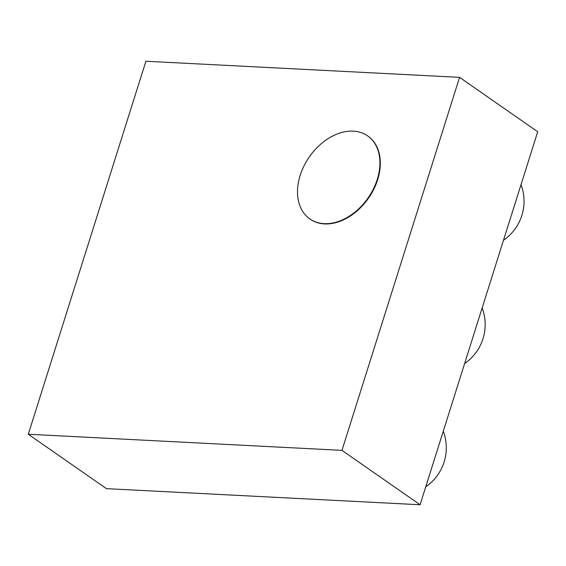 <?xml version="1.0" encoding="UTF-8"?>
<svg xmlns="http://www.w3.org/2000/svg" width="566" height="566" viewBox="0 0 566 566"><rect width="100%" height="100%" fill="white"/><g stroke="black" fill="none" stroke-linecap="round" stroke-linejoin="round"><path stroke-width="0.85" d="M341.963 450.359L420.092 504.759L537.7 131.758L459.571 77.351L341.963 450.359L28.3 434.242L145.908 61.241L459.571 77.351M367.815 136.031A50.579 35.828 124.8 0 1 368.013 136.165A50.579 35.828 124.8 0 1 368.508 198.15A50.579 35.828 124.8 0 1 310.203 219.184A50.579 35.828 124.8 0 1 310.012 219.042M420.092 504.759L106.429 488.649L28.3 434.242M300.15 175.418A50.579 35.828 124.8 0 1 367.617 135.897A50.579 35.828 124.8 0 1 368.119 197.874A50.579 35.828 124.8 0 1 309.814 218.908A50.579 35.828 124.8 0 1 300.15 175.418M309.814 218.908L310.203 219.184M367.617 135.897L368.013 136.165M503.507 240.203A47.268 47.268 0 0 0 521.031 184.629M464.629 363.506A47.268 47.268 0 0 0 482.154 307.932M425.752 486.817A47.268 47.268 0 0 0 443.277 431.242"/></g></svg>
